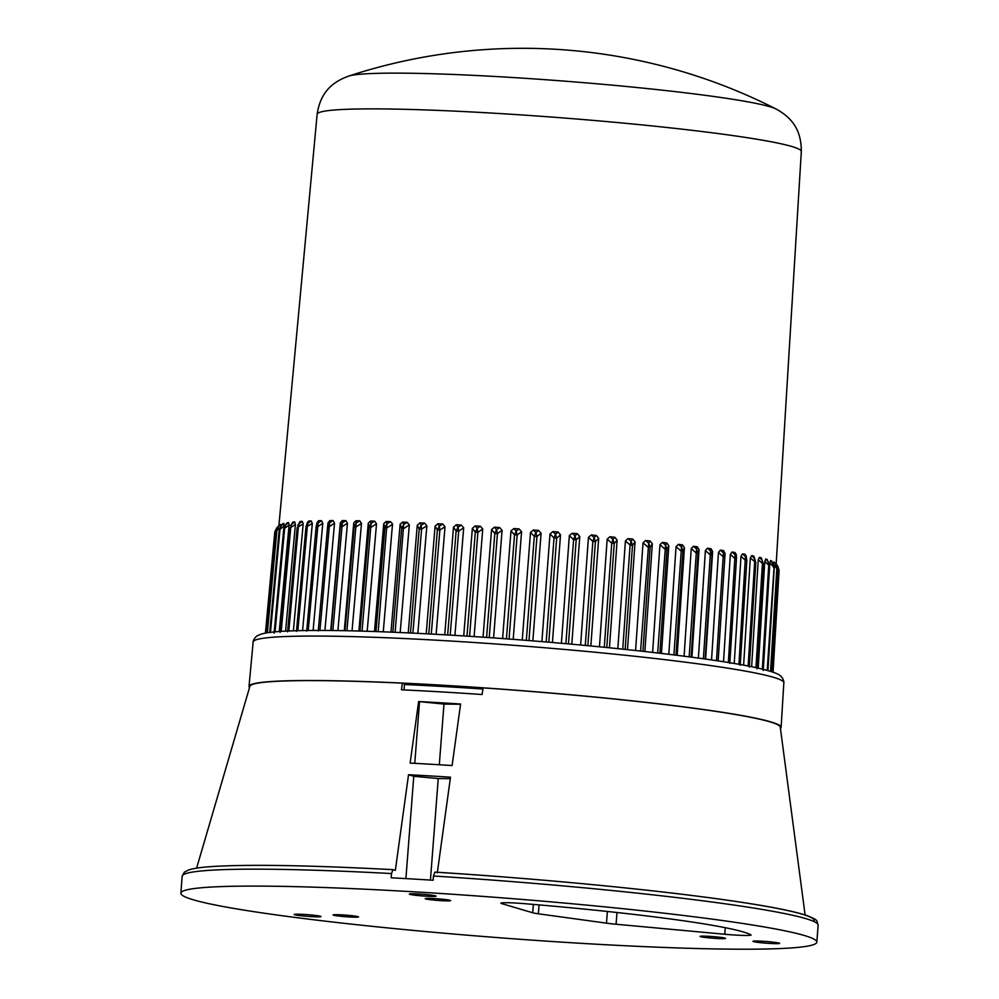 <?xml version="1.0" encoding="UTF-8"?>
<svg xmlns="http://www.w3.org/2000/svg" width="999" height="999" viewBox="0 0 999 999"><rect width="100%" height="100%" fill="white"/><g stroke="black" fill="none" stroke-linecap="round" stroke-linejoin="round"><path stroke-width="1.5" d="M410.964 891.645A318.931 19.992 -175.6 0 0 180.856 893.181A318.931 19.992 -175.6 0 0 497.315 937.586A318.931 19.992 -175.6 0 0 816.832 942.119A318.931 19.992 -175.6 0 0 410.964 891.645M433.466 876.011L434.89 872.115C537.899 878.571 651.036 889.385 724.462 899.799C765.072 905.519 792.494 910.751 806.742 915.509C819.155 920.454 816.283 920.179 818.144 925.199A318.931 19.992 -175.6 0 0 433.466 876.011L433.141 880.244A318.931 19.992 -175.6 0 0 411.95 878.958A318.931 19.992 -175.6 0 0 391.171 877.784L391.496 873.551A318.931 19.992 -175.6 0 0 182.168 876.26L180.856 893.181M182.168 876.26L184.315 872.202L188.811 869.879C193.394 868.431 200.724 867.344 210.814 866.633C247.69 864.21 308.391 865.221 392.919 869.654L395.342 870.366L408.529 774.725A285.539 17.895 -175.6 0 1 409.915 774.799A285.539 17.895 -175.6 0 1 450.499 777.185L437.312 872.826M411.688 763.174A283.029 17.745 -175.6 0 0 410.139 763.086L418.631 701.548A269.755 16.908 -175.6 0 1 421.066 701.673A269.755 16.908 -175.6 0 1 460.601 704.008L452.11 765.546A283.029 17.745 -175.6 0 0 411.688 763.174M196.603 868.156L249.9 686.301A265.984 16.671 -175.6 0 1 402.36 683.154L401.436 689.797A267.42 16.758 4.4 0 1 422.714 690.871A267.42 16.758 4.4 0 1 482.117 694.517L483.041 687.874A265.984 16.671 -175.6 0 1 780.256 727.11L805.107 914.972M402.36 683.154L404.495 683.778L404.021 689.922M392.994 869.667L391.496 873.551M408.529 774.725L413.773 776.285L405.906 878.608M413.773 776.285L438.249 778.546L450.299 778.683M438.249 778.546L430.432 880.069M460.564 704.258L443.981 704.07L418.631 701.548M418.993 894.018A13.399 0.837 4.4 0 1 436.039 896.14A13.399 0.837 4.4 0 1 426.373 896.203A13.399 0.837 4.4 0 1 409.328 894.093A13.399 0.837 4.4 0 1 418.993 894.018M762.612 941.245A13.399 0.837 4.4 0 1 779.657 943.368A13.399 0.837 4.4 0 1 766.245 943.181A13.399 0.837 4.4 0 1 752.946 941.32A13.399 0.837 4.4 0 1 753.346 941.145A13.399 0.837 4.4 0 1 762.612 941.245M303.871 914.41A13.399 0.837 4.4 0 1 316.82 915.608A13.399 0.837 4.4 0 1 320.916 916.533A13.399 0.837 4.4 0 1 307.492 916.345A13.399 0.837 4.4 0 1 294.205 914.472A13.399 0.837 4.4 0 1 303.871 914.41M434.403 898.588A12.762 0.799 4.4 0 1 450.611 900.549A12.762 0.799 4.4 0 1 437.862 900.424A12.762 0.799 4.4 0 1 425.224 898.601A12.762 0.799 4.4 0 1 434.403 898.588M342.295 914.897A12.762 0.799 4.4 0 1 358.516 916.857A12.762 0.799 4.4 0 1 345.754 916.732A12.762 0.799 4.4 0 1 333.129 914.909A12.762 0.799 4.4 0 1 342.295 914.897M709.302 936.363A12.762 0.799 4.4 0 1 725.511 938.336A12.762 0.799 4.4 0 1 712.749 938.198A12.762 0.799 4.4 0 1 700.124 936.375A12.762 0.799 4.4 0 1 709.302 936.363M524.25 903.645A21.266 1.336 -175.6 0 0 500.924 903.171A21.266 1.336 -175.6 0 0 501.76 903.62L532.704 912.774A21.266 1.336 -175.6 0 0 538.361 913.798L606.48 923.163A21.266 1.336 -175.6 0 0 616.083 924.237L724.762 934.265A21.266 1.336 -175.6 0 0 751.073 934.989A21.266 1.336 -175.6 0 0 750.873 934.789A255.145 15.996 -175.6 0 0 524.25 903.645M419.505 701.81L414.772 763.336M443.981 704.07L439.31 764.747M463.686 527.797L458.678 531.143L456.131 530.993L453.496 527.197L456.293 524.75A249.375 15.634 4.4 0 1 461.301 525.049L463.686 527.797L454.92 635.401M482.742 528.983L477.909 532.33L475.312 532.167L472.365 528.321L475.199 525.899A249.375 15.634 4.4 0 1 480.307 526.223L482.742 528.983L474.113 636.613M502.085 530.294L497.44 533.628L494.817 533.454L491.558 529.57L494.43 527.16A249.375 15.634 4.4 0 1 499.6 527.522L502.085 530.294L493.581 637.936M521.565 531.705L517.157 535.039L514.51 534.852L510.976 530.931L513.873 528.533A249.375 15.634 4.4 0 1 519.08 528.921L521.565 531.705L513.199 639.372M541.096 533.229L536.938 536.563L534.29 536.351L530.494 532.392L533.391 530.007A249.375 15.634 4.4 0 1 538.598 530.419L541.096 533.229L532.854 640.896M560.526 534.827L556.655 538.174L554.02 537.949L549.999 533.953L552.872 531.58A249.375 15.634 4.4 0 1 558.054 532.017L560.526 534.827L552.435 642.507M579.77 536.525L576.186 539.86L573.588 539.635L569.355 535.589L572.202 533.241A249.375 15.634 4.4 0 1 577.322 533.691L579.77 536.525L571.803 644.193M598.676 538.274L595.416 541.633L592.857 541.383L588.461 537.312L591.258 534.964A249.375 15.634 4.4 0 1 596.278 535.439L598.676 538.274L590.846 645.953M617.145 540.084L614.223 543.456L611.738 543.206L607.18 539.098L609.914 536.763A249.375 15.634 4.4 0 1 614.822 537.25L617.145 540.084L609.44 647.764M635.064 541.957L632.492 545.329L630.082 545.079L625.411 540.934L628.071 538.598A249.375 15.634 4.4 0 1 632.817 539.098L635.064 541.957L627.484 649.625M652.322 543.856L650.112 547.252L647.789 546.99L643.044 542.819L645.604 540.484A249.375 15.634 4.4 0 1 650.162 540.996L652.322 543.856L644.855 651.51M668.806 545.779L666.97 549.188L664.76 548.926L659.952 544.73L662.399 542.407A249.375 15.634 4.4 0 1 666.758 542.919L668.806 545.779L661.463 653.408M684.415 547.714L682.966 551.148L680.881 550.886L676.048 546.665L678.371 544.33A249.375 15.634 4.4 0 1 682.492 544.855L684.415 547.714L677.185 655.319M699.05 549.65L698.014 553.109L696.053 552.847L691.233 548.601L693.418 546.278A249.375 15.634 4.4 0 1 697.265 546.79L699.05 549.65L691.92 657.23M712.637 551.573L711.987 555.069L710.189 554.807L705.394 550.536L707.429 548.201A249.375 15.634 4.4 0 1 710.988 548.713L712.637 551.573L705.606 659.103M718.468 552.447L720.341 550.112A249.375 15.634 4.4 0 1 723.588 550.624L725.074 553.471L718.144 660.938L724.837 557.005L723.189 556.743L718.468 552.447L711.538 659.952M730.356 554.333L732.067 551.997A249.375 15.634 4.4 0 1 734.989 552.497L736.3 554.645L736.463 558.891L734.977 558.653L730.356 554.333L723.513 661.775M740.234 664.572L746.815 560.739L745.479 560.514L740.996 556.181L742.519 553.846A249.375 15.634 4.4 0 1 745.092 554.32L746.241 556.78M751.66 555.631L754.47 558.429L754.645 562.312L755.768 562.549L750.324 557.979L751.66 555.631A249.375 15.634 4.4 0 1 753.87 556.093L755.768 562.487M759.415 557.355L762.1 560.164L762.399 564.06L763.323 564.285L758.266 559.715L759.415 557.355A249.375 15.634 4.4 0 1 761.238 557.804L763.336 564.198M765.734 559.003L768.281 561.813L768.706 565.721L769.442 565.946L764.784 561.376L765.734 559.003A249.375 15.634 4.4 0 1 767.17 559.428L769.455 565.834M770.591 560.564L772.976 563.374L774.05 567.507L769.842 562.949L770.591 560.564A249.375 15.634 4.4 0 1 771.628 560.963L771.89 561.438M773.938 562.037L776.148 564.847L777.147 568.98L773.413 564.435L773.938 562.037A249.375 15.634 4.4 0 1 774.575 562.412L774.662 562.524M775.611 563.985L775.773 563.399A249.375 15.634 4.4 0 1 775.861 563.523L777.11 565.259M265.409 633.129L274.825 531.793L276.661 528.034L279.146 525.761M280.157 524.675L277.972 527.047L280.157 524.675A249.375 15.634 4.4 0 1 280.744 524.4L280.881 526.461M282.642 523.988L282.904 523.676A249.375 15.634 4.4 0 1 283.903 523.426L284.078 527.322M287.175 522.789L284.827 525.924L287.175 522.789A249.375 15.634 4.4 0 1 288.561 522.589L289.086 525.074L279.245 631.505M292.919 522.052L290.509 525.649L292.919 522.052A249.375 15.634 4.4 0 1 294.693 521.89L295.417 524.388L285.589 631.118M300.1 521.466L297.665 525.586L300.1 521.466A249.375 15.634 4.4 0 1 302.26 521.328L303.184 523.851L293.394 630.781M307.23 523.276L308.691 521.016A249.375 15.634 4.4 0 1 311.213 520.929L312.325 523.464L302.585 630.544M318.631 520.716L318.132 522.964L321.503 520.666A249.375 15.634 4.4 0 0 318.631 520.716L317.083 522.477L316.146 526.798L306.78 630.481M321.503 520.666L322.789 523.226L313.112 630.431M334.528 523.151L329.233 526.673L327.597 526.685L328.047 522.789L329.857 520.579A249.375 15.634 4.4 0 1 333.067 520.554L334.528 523.151L324.912 630.431M347.452 523.214L342.083 526.71L340.284 526.698L340.334 522.777L342.307 520.579A249.375 15.634 4.4 0 1 345.829 520.604L347.452 523.214L337.912 630.569M361.476 523.426L356.069 526.898L354.133 526.873L353.771 522.914L355.894 520.741A249.375 15.634 4.4 0 1 359.702 520.804L361.476 523.426L352.035 630.844M376.523 523.801L371.104 527.247L369.031 527.197L368.281 523.201L370.542 521.041A249.375 15.634 4.4 0 1 374.625 521.153L376.523 523.801L367.182 631.268M392.507 524.313L387.1 527.734L384.915 527.659L383.778 523.638L386.151 521.503A249.375 15.634 4.4 0 1 390.472 521.653L392.532 523.938L383.266 631.818M409.328 524.975L403.971 528.384L401.66 528.284L400.149 524.225L402.647 522.102A249.375 15.634 4.4 0 1 407.18 522.29L409.328 524.975L400.187 632.517M426.86 525.786L421.59 529.17L419.193 529.058L417.257 525.337L419.892 522.852A249.375 15.634 4.4 0 1 424.625 523.076L426.86 525.786L417.844 633.354M445.017 526.723L439.86 530.094L437.387 529.957L435.089 526.198L437.812 523.738A249.375 15.634 4.4 0 1 442.694 524L445.017 526.723L436.126 634.315M348.614 76.111L348.614 76.111A216.783 13.586 4.4 0 1 563.224 81.031A216.783 13.586 4.4 0 1 776.061 109.003L776.061 109.003A559.015 559.015 0 0 0 348.614 76.111C328.296 83.429 319.942 96.241 317.133 114.261A242.807 15.222 4.4 0 1 494.767 113.249A242.807 15.222 4.4 0 1 801.323 151.523L776.173 563.948M249.525 687.612A266.833 16.721 4.4 0 1 249.013 686.438A266.833 16.721 4.4 0 1 516.346 690.247A266.833 16.721 4.4 0 1 781.118 727.384A266.833 16.721 4.4 0 1 780.431 728.458M482.879 689.023A247.702 15.522 -175.6 0 0 446.815 686.725A247.702 15.522 -175.6 0 0 404.433 684.527M453.496 527.197L444.742 634.802M456.293 524.75L458.017 527.21L461.301 525.049M450.212 635.114L458.678 531.143L458.017 527.21L456.131 530.993L447.664 634.964M472.365 528.321L463.723 635.951M491.558 529.57L483.054 637.212M510.976 530.931L502.609 638.586M530.494 532.392L522.265 640.059M549.999 533.953L541.895 641.62M569.355 535.589L561.388 643.281M588.461 537.312L580.631 645.004M607.18 539.098L599.475 646.778M625.411 540.934L617.832 648.613M643.044 542.819L635.589 650.486M659.952 544.73L652.609 652.384M676.048 546.665L668.818 654.295M691.233 548.601L684.103 656.206M705.394 550.536L698.376 658.091M725.074 553.471L724.837 557.005L723.588 550.624M740.996 556.181L734.228 663.523M750.324 557.979L743.618 665.184M758.266 559.715L751.623 666.745M764.784 561.376L758.204 668.144M769.842 562.949L763.323 669.355M774.05 567.507L767.207 670.379M775.773 563.399L777.796 566.208L778.696 570.342L777.472 568.606M276.248 530.794L275.237 531.918M279.708 527.922L276.586 530.769M284.216 525.886L279.483 529.757L281.156 525.836L283.903 523.426M289.086 525.074L283.891 528.883L284.603 528.783L275.075 631.855M295.417 524.388L289.81 528.146L290.709 528.059L281.206 631.368M303.184 523.851L297.19 527.559L287.724 631.006M302.26 521.328L299.088 523.676L298.289 527.484L297.19 527.559M312.325 523.464L305.981 527.11L296.566 630.694M308.691 521.016L305.981 527.11M322.789 523.226L317.607 526.798L316.146 526.823L318.132 522.964L308.241 630.469M329.857 520.579L327.597 526.685L318.306 630.419M340.297 523.151L330.756 630.481M353.733 523.289L344.293 630.681M368.244 523.576L358.891 631.018M383.728 524.013L374.488 631.505M400.099 524.6L390.971 632.13M417.257 525.337L408.241 632.879M435.089 526.198L426.211 633.778M475.199 525.899L477.147 528.384L480.307 526.223M494.43 527.16L496.565 529.67L499.6 527.522M513.873 528.533L516.183 531.068L519.08 528.921M533.391 530.007L535.876 532.567L538.598 530.419M552.872 531.58L555.506 534.165L558.054 532.017M572.202 533.241L574.974 535.839L577.322 533.691M591.258 534.964L594.143 537.599L596.278 535.439M609.914 536.763L612.887 539.41L614.822 537.25M628.071 538.598L631.118 541.283L632.817 539.098M645.604 540.484L648.701 543.181L650.162 540.996M662.399 542.407L665.546 545.117L666.758 542.919M678.371 544.33L681.53 547.065L682.492 544.855M693.418 546.278L696.565 549.025L697.265 546.79M707.429 548.201L710.551 550.961L710.988 548.713M720.341 550.112L723.413 552.897L716.483 660.689M732.067 551.997L735.077 554.782L734.989 552.497M742.519 553.846L745.441 556.63L745.092 554.32M749.287 667.082L755.818 562.524L753.87 556.093M756.942 668.818L763.436 564.248L761.238 557.804M763.161 670.479L769.605 565.896L767.17 559.428M773.526 567.307L771.628 560.963M771.191 671.553L777.459 568.918L774.575 562.412L776.435 565.259M267.395 632.779L276.885 530.631L278.172 526.835L280.744 524.4M282.904 523.676L280.644 526.398L282.779 523.763M284.603 528.783L285.652 524.975L288.561 522.589M290.709 528.059L291.646 524.25L294.693 521.89M297.839 630.656L307.267 527.06L307.929 523.251L311.213 520.929M319.93 630.419L329.62 522.839L333.067 520.554M342.307 520.579L342.332 522.864L345.829 520.604M355.894 520.741L356.181 523.039L359.702 520.804M370.542 521.041L371.079 523.376L374.625 521.153M386.151 521.503L386.95 523.851L390.472 521.653M402.647 522.102L403.683 524.487L407.18 522.29M419.892 522.852L421.178 525.262L424.625 523.076M437.812 523.738L439.335 526.161L442.694 524M469.567 636.313L477.909 532.33L477.147 528.384L475.312 532.167L466.97 636.151M489.223 637.637L497.44 533.628L496.565 529.67L494.817 533.454L486.6 637.449M509.078 639.06L517.157 535.039L516.183 531.068L514.51 534.852L506.431 638.861M528.983 640.584L536.938 536.563L535.876 532.567L534.29 536.351L526.336 640.371M548.826 642.207L556.655 538.174L555.506 534.165L554.02 537.949L546.191 641.982M568.481 643.905L576.186 539.86L574.974 535.839L573.588 539.635L565.884 643.668M587.849 645.666L595.416 541.633L594.143 537.599L592.857 541.383L585.289 645.429M606.78 647.502L614.223 543.456L612.887 539.41L611.738 543.206L604.283 647.252M625.162 649.375L632.492 545.329L631.118 541.283L630.082 545.079L622.752 649.125M642.906 651.286L650.112 547.252L648.701 543.181L640.584 651.036M659.877 653.234L666.97 549.188L665.546 545.117L657.667 652.971M675.986 655.169L682.966 551.148L681.53 547.065L673.9 654.919M691.121 657.117L698.014 553.109L696.565 549.025L689.173 656.867M705.194 659.04L711.987 555.069L710.551 550.961L703.396 658.791M729.832 662.787L736.45 558.903L735.077 554.782L728.346 662.549M740.222 665.272L746.815 560.739L745.441 556.63L738.935 664.335M746.178 555.844L746.79 560.714M772.976 563.374L774.287 567.457L767.956 670.591M276.735 527.971L275.324 531.755L265.921 633.029M281.156 525.836L279.982 529.632L270.467 632.355M274.088 633.141L283.728 528.808L284.827 525.924L283.891 528.771M280.095 632.417L289.81 528.059M287.575 631.843L297.19 527.484M307.48 522.227L305.981 527.06M328.022 523.001L318.256 630.993M332.854 630.506L342.332 522.864L340.284 526.698L331.069 630.481M346.94 630.731L356.181 523.039L354.133 526.873L345.005 630.694M362.075 631.106L371.079 523.376L369.031 527.197L360.002 631.056M378.171 631.63L386.95 523.851L384.915 527.659L375.974 631.555M395.142 632.305L403.683 524.487L401.66 528.284L392.844 632.205M412.887 633.104L421.59 529.17L421.178 525.262L419.193 529.058L410.489 632.991M431.281 634.053L439.86 530.094L439.335 526.161L437.387 529.957L428.796 633.915M434.965 872.127A314.673 19.73 4.4 0 1 813.848 921.49M501.81 902.871L501.76 903.62M725.274 927.696L724.762 934.265M616.995 912.499L616.083 924.237M607.38 911.463L606.48 923.163M539.048 904.894L538.361 913.798M533.341 904.407L532.704 912.774M781.118 727.384L783.828 682.792A266.121 16.683 -175.6 0 0 445.154 640.696A266.121 16.683 -175.6 0 0 253.147 641.957L249.013 686.438M754.645 562.312L748.151 666.046M755.768 562.549L749.275 666.271M762.399 564.06L755.968 667.657M768.706 565.721L762.337 669.118M776.822 568.781L770.554 671.353M778.571 570.167L772.364 671.94M298.289 527.484L288.811 630.956M818.144 925.199L816.832 942.119M317.133 114.261L278.896 525.711M776.061 109.003C795.017 119.343 801.323 133.279 801.323 151.523M253.147 641.957C252.685 643.244 253.346 638.111 257.555 635.614L261.426 634.053C266.021 632.767 273.002 631.843 282.342 631.306C316.808 629.407 371.79 630.619 447.277 634.952C567.569 641.833 707.392 656.63 756.618 667.794C777.372 672.564 779.195 674.874 780.456 675.848C784.227 678.958 784.09 684.14 783.828 682.792M736.463 558.279L729.794 663.411M777.809 566.221L779.095 570.279L772.889 672.127M779.108 570.167L773.064 672.19M277.972 527.047L276.261 530.669L266.77 632.891M280.644 526.398L279.233 529.67L269.718 632.454M305.956 527.085L296.466 631.405M316.258 526.048L306.705 631.118M771.777 561.126L773.451 564.11M279.108 525.499L276.661 528.046"/></g></svg>
